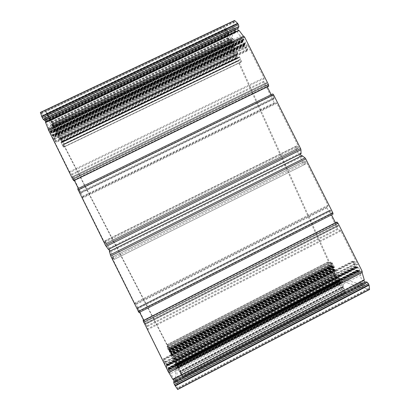 <?xml version="1.0" encoding="UTF-8"?>
<svg xmlns="http://www.w3.org/2000/svg" width="410" height="410" viewBox="0 0 410 410"><rect width="100%" height="100%" fill="white"/><g stroke="black" fill="none" stroke-linecap="round" stroke-linejoin="round"><path stroke-width="0.31" stroke-dasharray="2.05 1.54" d="M369.528 289.506L368.329 288.609L368.226 289.127L341.894 281.434L343.421 286.334L339.306 283.064L338.552 281.742L338.24 279.968L339.055 281.07L341.258 282.746L341.033 281.655L339.536 279.389L339.26 278.082L361.471 284.509L360.231 282.034L360.682 282.157L362.158 284.704L362.993 284.935L361.738 282.439L362.204 282.562L363.69 285.129L364.536 285.365L362.327 280.963C360.826 277.857 360.344 275.879 360.887 275.043L360.057 273.537L358.417 273.173L357.002 270.328L357.248 270.431L357.171 270.098L357.474 270.477L357.397 270.149L357.704 270.528L357.628 270.195L357.93 270.574L357.858 270.241L358.161 270.62L358.084 270.287L358.391 270.672L358.314 270.339L358.622 270.718L358.545 270.385L358.853 270.769L358.776 270.431L359.083 270.815L359.006 270.482L359.319 270.866L359.242 270.528L359.549 270.913L359.473 270.579L360.108 271.025L358.463 267.576L358.073 267.1L357.781 267.366L357.474 266.987L357.551 267.325L357.243 266.941L357.32 267.279L357.013 266.9L357.089 267.233L356.787 266.854L356.864 267.192L356.556 266.813L356.633 267.146L356.331 266.766L356.408 267.105L356.1 266.726L356.177 267.059L355.875 266.684L355.952 267.018L355.649 266.638L355.726 266.971L355.383 266.828L352.431 261.237L353.097 261.344L354.358 263.866L355.173 264.009L353.902 261.477L354.578 261.585L355.854 264.127L357.674 264.45L340.884 231.009L337.471 228.739L326.985 207.849L326.832 207.204L328.097 205.881L327.944 205.225L306.275 162.058L305.301 160.956L304.328 161.468L305.599 163.995L305.101 164.246L303.836 161.724L303.251 162.032L304.512 164.543L304.025 164.784L295.062 146.929L295.518 146.621L296.773 149.122L297.332 148.763L296.066 146.247L296.527 145.929L297.798 148.456L298.721 147.846L298.398 146.365L276.801 103.335L276.381 102.843L274.669 103.274L274.254 102.787L263.845 82.041L263.948 77.731L247.332 44.628L246.594 46.438L247.855 48.949L247.573 49.62L246.313 47.114L245.985 47.924L247.235 50.415L246.958 51.076L244.268 45.413L244.519 44.572L244.734 44.823L244.611 44.341L244.821 44.593L244.698 44.116L244.913 44.367L244.79 43.885L245.006 44.136L244.878 43.655L245.093 43.906L244.97 43.424L245.185 43.675L245.062 43.194L245.277 43.445L245.149 42.963L245.38 43.173L245.513 42.845L245.359 42.24L243.607 38.909L243.601 39.724L243.386 39.473L243.514 39.96L243.299 39.709L243.422 40.195L243.207 39.944L243.335 40.426L243.12 40.18L243.248 40.662L243.033 40.411L243.161 40.892L242.945 40.646L243.068 41.128L242.858 40.877L242.981 41.359L242.771 41.113L242.894 41.589L242.684 41.343L242.807 41.82L242.597 41.574L242.453 42.081L241.039 39.283L241.649 37.612L240.942 36.059C240.004 36.095 238.753 34.609 237.18 31.59L235.002 27.25L234.725 28.136L235.883 30.847L235.729 31.334L234.494 28.869L234.223 29.745L235.376 32.431L235.222 32.908L233.997 30.468L231.814 37.433L232.091 38.345C233.469 40.995 234.125 43.065 234.059 44.552L232.906 42.947L231.881 39.729L231.26 39.196L230.497 40.559L230.727 41.723L229.144 39.488L228.642 38.002L229.549 37.09L234.115 21.925L234.566 22.109L234.53 20.551M238.261 28.239L237.231 27.142L237.375 28.674M238.343 30.581L238.84 30.883L238.938 30.371M243.535 36.362L48.329 129.329M268.586 86.254L266.469 82.692L265.859 83.63L267.289 86.889M271.205 94.689L273.644 99.184L274.3 98.349L272.799 94.941L272.732 93.962M301.073 153.642L300.325 153.099L300.325 154.063M301.283 156.015L302.088 156.651L302.088 155.656M333.028 214.076L332.3 213.482L330.46 210.238L329.461 210.376L331.516 214.85M335.472 222.738L337.333 226.023L338.388 225.982L336.779 222.076M168.812 372.552L362.056 272.445M364.244 280.025L363.798 279.825L363.731 280.358M364.639 282.28L365.828 283.387L365.546 281.819M40.426 112.448L41.338 113.631L41.302 113.242L51.993 122.81L53.454 126.131L51.891 124.543L52.106 125.291L54.622 130.124L50.768 123.538L46.345 119.561L47.283 121.806L45.331 118.649L46.274 120.909L44.295 117.721L46.509 122.19C48.042 125.327 48.718 127.146 48.554 127.643L49.354 129.201L50.43 130.108L51.932 133.173L49.815 131.272L51.501 134.746L53.536 136.504L56.447 142.244L54.745 139.344L54.217 138.928L55.499 141.506L55.058 141.163L53.777 138.58L52.598 137.642L69.49 171.744L72.032 174.885L82.615 196.246L82.559 198.117L104.514 242.438L105.334 243.719L105.821 243.632L104.786 240.993L106.067 243.586L106.359 243.53L105.329 240.916L114.436 259.299L112.945 256.824L112.683 256.937L113.97 259.53L112.463 257.034L112.022 257.224L112.524 258.602L134.552 303.072L136.212 304.43L146.872 325.945L147.713 329.635L164.779 364.09L164.84 362.763L163.544 360.149L163.575 359.657L164.866 362.266L164.892 361.676L163.636 358.601L166.024 363.424L166.511 364.592L166.455 366.284L166.27 366.022L357.745 267.043L166.265 366.033L168.254 370.343L168.336 368.088L169.725 370.891L169.709 372.142L170.468 373.741C171.026 374.022 172.103 375.744 173.696 378.912L175.941 383.447L174.639 379.998L175.9 382.197L174.609 378.789L175.864 380.972L175.137 362.958L177.55 367.539L176.361 363.716L177.996 366.601L179.329 371.439L176.715 366.97L177.617 388.408L177.31 388.096L177.663 389.469M305.301 160.956L112.022 257.224L305.301 160.956M245.38 43.173L52.049 135.459L245.39 43.163M173.758 381.474L174.624 382.786L174.147 381.264M173.158 379.317L172.841 378.973L172.897 379.388M143.1 320.661L145.14 324.474L145.314 323.874L143.664 320.364M139.641 312.246L137.329 307.746L137.109 308.238L138.98 312.574M109.398 251.443L109.977 252.176L109.726 251.238M108.722 249.239L108.163 248.532L108.373 249.367M77.674 188.82L80.011 192.982L80.601 193.223L78.331 188.487M74.353 180.456L72.662 177.217L72.016 176.869L73.785 180.723M45.515 122.262L45.838 122.595L45.735 122.088M44.762 120.115L43.885 118.89L44.372 120.289M53.454 126.131L230.733 41.718L53.454 126.131M358.417 273.173L169.725 370.891M241.039 39.283L50.43 130.108M234.059 44.552L54.602 130.108M339.972 281.67L177.105 365.986M112.463 257.034L304.328 161.468M297.798 148.456L105.821 243.632M233.997 30.468L46.345 119.561M178.432 368.498L341.058 284.232M234.387 21.033L40.733 112.724M369.072 289.373L177.648 389.095M104.786 240.993L296.066 146.247M104.535 241.029L296.527 145.929M106.067 243.586L297.332 148.763M105.329 240.916L295.062 146.929M105.083 240.952L295.518 146.621M296.773 149.122L106.359 243.53M112.945 256.824L303.251 162.032M304.512 164.543L114.226 259.402M304.025 164.784L114.436 259.299M305.599 163.995L113.749 259.638M305.101 164.246L113.97 259.53M303.836 161.724L112.683 256.937M360.682 282.157L174.609 378.789M174.932 379.609L361.225 282.838M174.599 378.425L360.231 282.034M362.204 282.562L174.639 379.998M174.962 380.828L362.747 283.248M363.69 285.129L175.921 382.761M362.158 284.704L175.88 381.531M175.864 380.972L361.471 284.509M174.629 379.629L361.738 282.439M175.9 382.197L362.993 284.935M364.536 285.365L175.941 383.447M339.746 278.467L175.296 363.532M47.283 121.806L235.376 32.431M235.145 31.58L46.822 121.037M45.884 119.151L234.223 29.745M46.274 120.909L235.883 30.847M235.653 29.991L45.807 120.135M235.729 31.334L46.581 121.181M44.859 118.229L234.725 28.136M234.494 28.869L45.331 118.649M235.222 32.908L47.586 122.072M44.295 117.721L235.002 27.25M341.894 281.434L176.715 366.97M339.055 281.07L176.884 365.002M338.583 280.168L176.428 364.065M230.979 40.093L52.459 125.055M230.497 40.559L52.808 125.132M230.881 41.574L53.346 126.111M50.917 122.016L229.549 37.09M368.329 288.609L177.31 388.096M368.226 289.127L177.617 388.408M354.358 263.866L164.892 361.676M353.097 261.344L163.605 359.078M352.431 261.237L163.636 358.601M355.854 264.127L164.84 362.763M354.578 261.585L163.544 360.149M353.902 261.477L163.575 359.657M355.173 264.009L164.866 362.266M357.674 264.45L164.779 364.09M357.474 266.987L166.275 365.822M357.243 266.941L166.281 365.648M357.013 266.9L166.286 365.479M356.787 266.854L166.291 365.31M356.556 266.813L166.296 365.141M356.331 266.766L166.306 364.972M356.1 266.726L166.311 364.808M355.875 266.684L166.316 364.639M355.649 266.638L166.322 364.469M355.424 266.597L166.327 364.305M359.549 270.913L168.264 369.928M359.319 270.866L168.269 369.753M359.083 270.815L168.269 369.579M358.853 270.769L168.274 369.4M358.622 270.718L168.279 369.226M358.391 270.672L168.279 369.056M358.161 270.62L168.284 368.882M357.93 270.574L168.29 368.708M357.704 270.528L168.29 368.534M357.474 270.477L168.295 368.364M357.248 270.431L168.3 368.19M234.566 22.109L41.338 113.631M41.302 113.242L234.115 21.925M54.745 139.344L245.985 47.924M247.235 50.415L56.016 141.911M246.958 51.076L56.447 142.244M53.777 138.58L246.594 46.438M247.855 48.949L55.058 141.163M247.573 49.62L55.499 141.506M246.313 47.114L54.217 138.928M247.332 44.628L52.598 137.642M245.277 43.445L52.224 135.602M245.185 43.675L52.372 135.725M245.093 43.906L52.521 135.843M245.006 44.136L52.67 135.966M244.913 44.367L52.818 136.084M244.821 44.593L52.967 136.202M244.734 44.823L53.115 136.325M244.642 45.049L53.264 136.443M244.555 45.274L53.408 136.561M244.462 45.5L53.556 136.679M243.386 39.473L50.179 131.569M243.299 39.709L50.333 131.697M243.207 39.944L50.486 131.82M243.12 40.18L50.635 131.948M243.033 40.411L50.789 132.071M242.945 40.646L50.937 132.199M242.858 40.877L51.091 132.322M242.771 41.113L51.24 132.445M242.684 41.343L51.388 132.568M242.597 41.574L51.537 132.691M242.51 41.805L51.686 132.814M234.653 57.174L224.629 30.073C224.039 28.131 223.942 26.978 224.337 26.614C224.731 26.435 225.346 27.004 226.187 28.321L229.159 33.722L228.893 33.999L228.636 33.748L226.33 29.95L225.403 29.095L225.546 30.817L227.442 36.603L229.216 39.709L229.093 41.041L230.179 43.101L231.086 42.25L230.517 40.534L230.973 40.354L231.768 41.087L234.786 46.253L237.99 53.638L237.656 53.556L237.749 53.951L237.533 53.654L237.621 54.048L237.405 53.751L237.498 54.146L237.282 53.853L237.375 54.243L237.159 53.946L237.246 54.34L237.031 54.043L237.123 54.438L236.908 54.14L237 54.53L236.785 54.238L236.877 54.627L236.662 54.335L236.754 54.725L236.344 54.586L236.447 55.073L237.979 58.281L238.051 57.774L238.266 58.071L238.174 57.682L238.389 57.979L238.302 57.59L238.517 57.887L238.425 57.497L238.64 57.795L238.548 57.405L238.769 57.697L238.676 57.313L238.892 57.605L238.799 57.215L239.02 57.513L238.927 57.123L239.143 57.42L239.056 57.031L239.271 57.328L239.507 56.816L241.69 61.556L241.3 61.823L240.209 59.404L239.753 59.732L240.839 62.141L240.455 62.407L239.373 60.003L238.446 60.665L329.937 263.205L331.511 264.148L330.552 262.026L331.193 262.405L332.151 264.532L332.93 264.998L331.972 262.866L332.623 263.251L334.463 267.417L331.511 265.475L332.72 268.278L335.626 270.175L338.66 276.642L339.998 280.922L339.721 280.712L339.711 281.475L339.096 281.096L338.214 279.558L336.518 278.452L337.148 280.179L338.434 281.537L339.249 284.104L342.242 289.26L343.775 290.946L342.98 287.082L344.092 288.327L345.061 291.894L344.989 293.114C344.349 293.14 343.324 292.012 341.914 289.726L329.179 266.182L327.928 262.221L328.887 262.574L237.831 61.105L237.303 61.485L237.036 61.223L234.653 57.174L61.905 139.851L63.909 144.202L64.021 144.546L63.719 144.566L167.603 345.502L167.531 344.677L169.643 348.295L181.481 372.992L183.019 377.292L180.385 373.284L179.821 371.716L181.937 374.996L181.169 372.849L176.628 363.214L175.716 361.589L176.894 365.049L177.028 365.689L176.674 365.459L174.388 361.558L171.072 355.045L170.37 351.934L168.92 349.176L169.637 352.344L167.49 348.218L168.454 349.679L167.193 346.757L167.065 346.096L168.156 348.208L167.823 346.588L63.365 144.581L62.843 144.612L63.868 147.031L62.361 144.643L63.396 147.077L60.952 142.316L61.659 142.557L61.515 142.214L61.731 142.552L61.592 142.214L61.802 142.552L61.664 142.214L61.874 142.552L61.736 142.208L62.043 142.547L61.925 142.244L60.132 138.872L60.147 139.21L59.937 138.867L60.075 139.205L59.86 138.867L59.998 139.205L59.783 138.862L59.921 139.2L59.706 138.862L59.85 139.2L59.634 138.857L59.773 139.2L59.558 138.857L59.696 139.195L59.481 138.852L59.619 139.195L59.404 138.852L59.322 139.098L55.488 131.789L52.613 125.25L53.71 126.726L54.346 126.849L53.31 124.707L46.873 113.724L49.097 119.008L49.005 119.284L48.472 118.387L45.582 111.274L47.565 114.021L61.905 139.851M334.135 271.471L330.532 265.47L329.676 265.167L330.393 267.458L334.278 275.048L336.303 276.622L335.846 274.833L336.902 275.899C336.784 274.695 336.226 273.685 335.231 272.865L335.175 273.229L334.827 272.84L334.135 271.471L172.021 355.096L174.194 359.965L173.722 358.555L174.691 360.175L174.055 357.776L168.874 347.711L172.021 355.096M236.611 57.251L235.535 54.863C234.925 53.443 234.72 52.521 234.92 52.106L234.12 49.533L234.771 49.994C234.74 48.575 234.238 47.437 233.269 46.586L233.259 47.616L231.901 45.433L231.009 46.238L231.091 46.776L234.464 55.304L236.298 58.287L236.76 57.938L236.611 57.251L61.649 141.009L62.305 141.604L56.36 130.103L55.447 129.555L57.682 134.567L61.649 141.009M52.793 125.127L230.517 40.534M241.69 61.556L63.396 147.077M236.662 54.335L59.937 138.867M236.785 54.238L59.86 138.867M236.908 54.14L59.783 138.862M237.031 54.043L59.706 138.862M237.159 53.946L59.634 138.857M237.282 53.853L59.558 138.857M237.405 53.751L59.481 138.852M237.533 53.654L59.404 138.852M237.656 53.556L59.327 138.846M237.779 53.459L59.25 138.846M238.266 58.071L61.874 142.552M238.389 57.979L61.802 142.552M238.517 57.887L61.731 142.552M238.64 57.795L61.659 142.557M238.769 57.697L61.582 142.557M238.892 57.605L61.51 142.557M239.02 57.513L61.438 142.562M239.143 57.42L61.362 142.562M239.271 57.328L61.29 142.562M239.399 57.231L61.213 142.567M239.527 57.139L61.141 142.567M241.3 61.823L63.611 147.057M240.209 59.404L62.361 144.643M239.753 59.732L62.622 144.627M240.839 62.141L63.868 147.031M240.455 62.407L64.083 147.011M239.373 60.003L62.843 144.612M238.446 60.665L63.365 144.581M63.719 144.566L237.831 61.105M176.894 365.049L339.096 281.096M328.887 262.574L167.603 345.502M332.623 263.251L167.49 348.218M333.596 269.083L170.714 353.041M333.812 269.216L170.765 353.266M334.027 269.349L170.811 353.492M334.247 269.483L170.857 353.717M334.463 269.616L170.909 353.948M334.683 269.754L170.955 354.173M334.898 269.888L171.006 354.404M335.119 270.021L171.052 354.63M335.339 270.159L171.098 354.86M335.559 270.292L171.149 355.091M332.028 265.782L169.028 349.704M332.243 265.911L169.074 349.93M332.459 266.039L169.12 350.15M332.674 266.172L169.166 350.376M332.889 266.3L169.212 350.596M333.104 266.433L169.258 350.822M333.325 266.567L169.304 351.047M333.54 266.695L169.35 351.273M333.755 266.828L169.397 351.498M333.976 266.961L169.443 351.724M334.196 267.094L169.489 351.949M331.972 262.866L167.352 347.552M332.93 264.998L168.454 349.679M332.151 264.532L168.29 348.874M167.193 346.757L331.193 262.405M330.552 262.026L167.065 346.096M331.511 264.148L168.156 348.208M329.937 263.205L167.823 346.588M340.823 278.943C341.935 280.03 342.509 281.122 342.555 282.218C341.468 281.337 340.859 280.245 340.736 278.949L340.823 278.943M174.67 364.91L176.32 368.323L174.67 364.91M232.485 38.468L232.557 38.361C233.613 39.278 234.156 40.513 234.177 42.066C233.259 41.389 232.695 40.19 232.485 38.468M50.445 125.081L52.301 128.719C51.388 127.551 50.743 126.326 50.374 125.045L50.445 125.081M360.057 273.537L169.709 372.142M360.887 275.043L170.468 373.741M241.649 37.612L49.354 129.201M48.554 127.643L240.942 36.059M51.265 124.379L232.091 38.345M52.49 126.101L232.311 40.493M232.859 42.297L53.464 127.756M232.777 42.553L53.628 127.899M51.891 124.543L231.26 39.196M231.881 39.729L52.106 125.291M340.054 280.03L176.151 364.844M341.033 281.655L176.956 366.612M341.238 282.29L177.294 367.201M341.043 282.644L177.52 367.334M306.275 162.058L112.524 258.602M104.514 242.438L298.398 146.365M298.721 147.846L105.334 243.719M332.823 214.097L139.021 312.471M44.306 120.125L238.154 28.1M108.348 249.3L301.027 153.591M302.103 155.738L109.444 251.509M365.592 282.003L173.855 381.638M338.301 279.984L176.361 363.767M338.219 280.081L176.423 363.788M338.455 281.455L177.187 364.926M53.392 125.901L230.533 41.564M229.333 39.826L52.557 123.933M231.814 37.433L50.768 123.538M338.85 282.398L177.673 365.848M339.306 283.064L177.996 366.601M343.308 286.282L179.313 371.332M343.416 286.134L179.216 371.291M79.571 192.275L274.106 97.549M274.3 98.349L80.011 192.982M273.644 99.184L80.601 193.223L273.66 99.174M273.219 98.702L80.38 192.623M265.859 83.63L72.662 177.217M73.108 177.935L266.059 84.445M72.032 176.874L266.449 82.712M266.889 83.163L72.232 177.458M73.564 180.144L268.196 85.772M336.805 225.392L145.022 323.101M337.333 226.023L145.314 323.874M338.368 225.987L145.15 324.464L338.388 225.982M144.786 323.92L338.25 225.336M329.476 210.371L137.324 307.751L329.461 210.376M329.599 211.032L137.693 308.31M137.109 308.238L330.46 210.238M330.983 210.853L137.396 308.996M138.734 311.702L332.3 213.482M69.49 171.744L263.948 77.731M264.168 78.515L69.915 172.451M71.617 174.188L263.625 81.272M263.845 82.041L72.032 174.885M82.615 196.246L274.254 102.787M274.669 103.274L82.84 196.846M82.333 197.507L276.381 102.843M276.801 103.335L82.559 198.117M337.953 229.359L147.164 326.683M337.471 228.739L146.872 325.945M340.397 230.379L147.415 328.881M326.985 207.849L136.212 304.43M326.832 207.204L135.859 303.866M328.097 205.881L134.91 303.646M134.552 303.072L327.944 205.225M340.884 231.009L147.713 329.635M336.933 222.707L143.444 321.214M77.797 188.877L272.604 94.131M272.799 94.941L78.238 189.584M48.334 129.488L243.735 36.423M362.127 272.276L168.705 372.475M51.593 122.185L228.642 38.002M228.8 38.719L51.993 122.81M229.144 39.488L52.388 123.574M339.367 278.134L175.152 363.06M339.249 278.241L175.229 363.065M339.536 279.389L175.854 364.075M339.736 279.748L176.028 364.454M338.552 281.742L177.335 365.192M233.797 44.367L54.53 129.826M232.906 42.947L53.838 128.268M166.26 366.263L358.073 267.1M358.463 267.576L166.48 366.847M168.09 370.092L360.047 270.728M360.088 271.025L168.254 370.332L360.108 271.025M357.054 270.451L168.336 368.088M168.269 367.97L357.002 270.328M356.946 270.134L168.167 367.79M354.778 265.921L166.024 363.424M354.855 266.049L166.086 363.562M166.332 366.104L357.74 267.151M168.259 370.143L359.836 270.974M359.693 270.831L168.197 369.953M359.596 270.687L168.126 369.789M357.663 267.264L166.409 366.135M357.781 267.284L166.404 366.222M357.433 267.217L166.414 365.961M357.551 267.238L166.409 366.053M357.202 267.171L166.419 365.792M357.32 267.197L166.414 365.884M356.972 267.13L166.424 365.623M357.095 267.151L166.424 365.71M356.746 267.084L166.429 365.453M356.864 267.11L166.429 365.541M356.515 267.043L166.434 365.284M356.633 267.064L166.434 365.371M356.29 266.997L166.445 365.115M356.408 267.023L166.439 365.202M356.064 266.956L166.45 364.946M356.182 266.977L166.445 365.033M355.834 266.91L166.455 364.782M355.952 266.936L166.45 364.869M355.608 266.869L166.46 364.613M355.726 266.889L166.455 364.7M355.383 266.828L166.465 364.449M355.501 266.848L166.46 364.531M359.473 270.661L168.126 369.697M359.242 270.61L168.131 369.523M359.36 270.636L168.131 369.61M359.006 270.564L168.136 369.348M359.129 270.59L168.131 369.436M358.776 270.513L168.136 369.174M358.899 270.538L168.136 369.261M358.545 270.467L168.141 369M358.663 270.492L168.141 369.087M358.314 270.421L168.146 368.826M358.432 270.446L168.146 368.913M358.084 270.369L168.151 368.651M358.202 270.395L168.146 368.744M357.853 270.323L168.151 368.477M357.976 270.349L168.151 368.569M357.628 270.277L168.156 368.308M357.745 270.303L168.156 368.395M357.397 270.231L168.161 368.134M357.515 270.252L168.156 368.226M357.171 270.18L168.161 367.965M357.289 270.205L168.161 368.052M357.064 270.159L168.167 367.883M51.501 134.746L245.359 42.24M245.513 42.845L51.834 135.285M243.796 39.124L49.912 131.543M49.83 131.282L243.591 38.929M243.499 39.181L49.994 131.415M51.803 132.871L242.387 41.969M242.453 42.081L51.855 132.994M242.571 42.235L51.932 133.173M244.637 46.443L54.084 137.478M54.012 137.345L244.575 46.309M244.268 45.413L53.536 136.504M245.293 43.117L52.029 135.367M245.216 43.009L51.978 135.238M50.112 131.589L243.53 39.391M245.17 43.127L52.055 135.305M245.077 43.357L52.203 135.423M245.124 43.24L52.126 135.361M244.985 43.588L52.352 135.546M245.031 43.47L52.275 135.484M244.893 43.819L52.5 135.669M244.944 43.701L52.424 135.602M244.806 44.049L52.649 135.787M244.852 43.931L52.572 135.725M244.714 44.28L52.798 135.905M244.76 44.162L52.721 135.843M244.626 44.505L52.946 136.028M244.673 44.388L52.869 135.966M244.534 44.736L53.095 136.146M244.58 44.618L53.018 136.084M244.447 44.962L53.244 136.263M244.493 44.844L53.167 136.202M244.355 45.187L53.387 136.386M244.401 45.069L53.315 136.32M244.314 45.295L53.459 136.443M243.54 39.678L50.276 131.81M243.586 39.555L50.199 131.743M243.453 39.913L50.43 131.938M243.499 39.79L50.353 131.871M243.361 40.149L50.584 132.061M243.407 40.026L50.502 131.994M243.273 40.385L50.732 132.184M243.32 40.262L50.655 132.123M243.186 40.616L50.886 132.312M243.232 40.498L50.804 132.245M243.094 40.851L51.035 132.435M243.14 40.728L50.958 132.368M243.007 41.082L51.183 132.558M243.053 40.964L51.106 132.497M242.92 41.313L51.337 132.681M242.966 41.195L51.255 132.62M242.833 41.548L51.486 132.804M242.879 41.425L51.409 132.743M242.746 41.779L51.634 132.932M242.792 41.656L51.557 132.866M242.658 42.01L51.783 133.05M242.705 41.887L51.706 132.989M242.617 42.117L51.855 133.112M362.327 280.963L173.696 378.912M237.18 31.59L46.509 122.19M234.92 52.106L58.896 136.222M235.535 54.863L60.419 138.626M58.512 135.618L234.761 51.409M61.577 139.195L234.341 56.534M237.036 61.223L63.909 144.202M234.786 46.253L55.488 131.789M234.171 45.085L54.899 130.57M237.703 52.721L58.83 138.247M231.061 42.045L53.592 126.557M231.086 42.25L53.71 126.726M230.184 43.096L54.346 126.849L230.179 43.101M229.277 39.995L52.664 124.03M229.216 39.709L52.506 123.779M51.696 122.211L228.503 38.14M228.636 33.748L49.097 119.008M228.903 33.989L49.2 119.341L228.893 33.999M226.33 29.95L47.227 114.882M229.159 33.722L49.005 119.284M228.872 32.739L48.472 118.387M226.187 28.321L46.294 113.585M233.29 47.498L56.447 131.876M56.518 131.948L233.259 47.616M233.049 47.432L56.447 131.692M57.502 133.916L234.212 49.543M234.12 49.533L57.508 133.86M57.702 134.126L234.151 49.866M237.303 61.485L64.021 144.546L237.298 61.485M230.973 40.354L52.613 125.25M230.809 40.257L52.582 125.081L230.815 40.252M56.36 130.103L231.091 46.776M231.009 46.238L56.057 129.657M55.452 129.555L231.901 45.433L55.447 129.555M229.093 41.041L53.31 124.707M228.934 40.334L52.916 124.086M229.8 42.604L54.115 126.265M234.325 50.44L58.01 134.649M56.216 131.179L232.757 46.965M232.291 45.93L55.683 130.144M61.008 138.688L234.622 55.637M234.464 55.304L60.839 138.349M62.305 141.604L236.298 58.287L62.305 141.604M236.032 58.025L62.192 141.26M236.76 57.938L62.028 141.604M236.344 54.586L60.132 138.872M60.398 139.292L236.447 55.073M237.785 58.025L61.925 142.244M62.043 142.547L237.979 58.281L62.043 142.547M58.896 138.37L237.749 52.844M239.681 57.108L61.1 142.634M239.619 56.995L61.039 142.511M60.029 138.872L236.514 54.453L60.024 138.872M236.611 54.54L60.065 138.99M236.683 54.658L60.121 139.118M61.879 142.429L238.102 58.03M238.113 58.184L61.966 142.547M236.749 54.607L60.08 139.118M236.806 54.561L60.044 139.118M236.872 54.515L60.009 139.113M236.929 54.468L59.973 139.113M236.995 54.417L59.932 139.113M237.052 54.371L59.896 139.113M237.118 54.32L59.855 139.113M237.175 54.274L59.819 139.108M237.241 54.222L59.783 139.108M237.303 54.176L59.742 139.108M237.364 54.125L59.706 139.108M237.426 54.079L59.67 139.108M237.492 54.028L59.629 139.103M237.549 53.982L59.593 139.103M237.615 53.93L59.552 139.103M237.677 53.884L59.517 139.103M237.738 53.833L59.476 139.103M237.8 53.787L59.44 139.098M237.867 53.736L59.399 139.098M237.923 53.689L59.363 139.098M237.99 53.638L59.322 139.098M238.123 57.841L61.766 142.301M238.056 57.887L61.802 142.301M238.246 57.748L61.69 142.301M238.184 57.795L61.731 142.301M238.374 57.656L61.618 142.301M238.307 57.702L61.659 142.301M238.497 57.564L61.546 142.306M238.43 57.61L61.582 142.306M238.625 57.472L61.469 142.306M238.558 57.518L61.51 142.306M238.748 57.379L61.397 142.306M238.681 57.426L61.438 142.306M238.876 57.282L61.326 142.311M238.81 57.333L61.362 142.306M238.999 57.19L61.249 142.311M238.933 57.241L61.29 142.311M239.127 57.098L61.177 142.311M239.061 57.144L61.213 142.311M239.255 57.005L61.1 142.311M239.189 57.051L61.141 142.311M239.378 56.908L61.028 142.316M239.317 56.959L61.064 142.316M239.507 56.816L60.952 142.316M239.44 56.862L60.993 142.316M231.737 41.22L53.003 126.321M231.665 41.231L53.023 126.29M232.316 42.04L53.397 127.259M232.439 42.338L53.551 127.551M228.119 37.648L51.47 121.626M227.442 36.603L50.958 120.468M225.546 30.817L47.857 115.092M224.629 30.073L47.565 114.021M171.703 354.358L333.689 270.82M170.442 351.411L331.926 268.217M329.179 266.182L169.643 348.295M169.35 347.757L328.953 265.624M327.928 262.221L167.531 344.677M174.906 362.486L339.019 277.626M338.66 276.642L174.388 361.558M171.488 355.952L336.123 271.015M176.126 363.404L338.214 279.558M338.358 279.753L176.218 363.629M177.238 364.972L338.434 281.537M338.25 281.27L177.105 364.669M177.93 366.314L339.044 282.89M179.821 371.773L343.047 287.103M342.98 287.266L179.923 371.849M343.811 290.336L181.579 374.571M180.385 373.284L344.092 288.327M343.549 287.441L179.949 372.316M345.061 291.894L182.306 376.452M173.778 358.735L335.98 274.961M173.722 358.555L335.851 274.828L173.727 358.56M335.18 273.183L172.866 356.966M172.866 356.9L335.093 273.168M167.413 344.569L327.979 262.031M177.028 365.643L339.649 281.46M339.736 281.409L176.987 365.659M176.607 365.156L339.711 280.737M174.301 358.371L334.652 275.556M334.278 275.048L174.055 357.776M170.212 349.95L330.393 267.458M176.946 363.967L337.599 280.84M337.148 280.179L176.628 363.214M175.931 361.871L336.538 278.831M336.518 278.452L175.716 361.589M172.456 355.936L334.514 272.317M334.827 272.84L172.712 356.505M173.804 358.612L335.785 274.956M335.882 275.341L174.014 358.95M174.475 359.842L336.282 276.237M336.303 276.622L174.691 360.129M330.276 267.171L170.063 349.674M168.992 347.859L329.676 265.167M329.727 264.983L168.874 347.757M169.048 348.587L330.532 265.47M330.978 266.121L169.366 349.325M332.72 268.278L170.37 351.934M170.591 352.457L333.038 268.74M333.33 268.919L170.657 352.764M169.033 349.351L331.552 265.68M331.536 265.485L168.92 349.197M168.971 349.433L331.767 265.624M336.062 270.902L171.431 355.834M335.626 270.175L171.072 355.045M334.386 267.166L169.504 352.123M169.561 352.216L334.422 267.269M170.621 352.738L333.361 268.858M331.885 265.772L169.038 349.617M331.967 265.9L169.104 349.756M333.335 268.76L170.565 352.651M333.448 268.832L170.591 352.769M333.55 268.893L170.616 352.877M333.663 268.965L170.637 352.995M333.766 269.027L170.662 353.102M333.878 269.098L170.688 353.22M333.981 269.16L170.709 353.328M334.094 269.232L170.734 353.446M334.201 269.293L170.76 353.553M334.314 269.365L170.78 353.671M334.416 269.431L170.806 353.784M334.529 269.498L170.832 353.902M334.637 269.565L170.852 354.009M334.75 269.631L170.878 354.127M334.852 269.698L170.903 354.235M334.965 269.77L170.924 354.358M335.072 269.831L170.95 354.465M335.185 269.903L170.975 354.583M335.293 269.97L170.996 354.696M335.406 270.036L171.021 354.814M335.508 270.103L171.047 354.927M332.074 265.972L169.13 349.873M332.29 266.1L169.176 350.094M332.177 266.034L169.151 349.976M332.505 266.228L169.222 350.319M332.392 266.162L169.197 350.202M332.72 266.362L169.268 350.54M332.607 266.295L169.243 350.422M332.935 266.49L169.315 350.765M332.823 266.423L169.289 350.647M333.156 266.623L169.361 350.991M333.043 266.556L169.335 350.873M333.371 266.756L169.407 351.211M333.258 266.684L169.381 351.098M333.586 266.884L169.453 351.437M333.473 266.818L169.427 351.324M333.807 267.018L169.499 351.662M333.694 266.951L169.474 351.549M334.022 267.151L169.545 351.893M333.909 267.079L169.52 351.775M334.242 267.284L169.591 352.118M334.13 267.212L169.566 352M334.463 267.417L169.637 352.344M334.345 267.346L169.617 352.226M339.798 280.773L176.613 365.233M176.254 364.7L339.695 280.122M339.567 279.861L176.121 364.434M339.06 283.264L178.145 366.601M339.249 284.104L178.601 367.319M342.242 289.26L181.169 372.849M341.914 289.726L181.481 372.992M231.307 39.124L51.844 124.517M341.258 282.746L177.55 367.539M338.24 279.968L176.361 363.716M343.421 286.334L179.329 371.439M266.469 82.692L72.016 176.869M243.709 36.459L48.359 129.498M362.086 272.281L168.71 372.449M339.26 278.082L175.137 362.958M234.038 44.582L54.622 130.124M357.781 267.366L166.455 366.284M357.551 267.325L166.46 366.109M357.32 267.279L166.465 365.94M357.089 267.233L166.47 365.771M356.864 267.192L166.475 365.602M356.633 267.146L166.48 365.433M356.408 267.105L166.486 365.264M356.177 267.059L166.491 365.095M355.952 267.018L166.501 364.926M355.726 266.971L166.506 364.762M355.501 266.93L166.511 364.592M359.473 270.579L168.079 369.635M359.242 270.528L168.085 369.461M359.006 270.482L168.085 369.287M358.776 270.431L168.09 369.113M358.545 270.385L168.095 368.938M358.314 270.339L168.1 368.764M358.084 270.287L168.1 368.59M357.858 270.241L168.105 368.421M357.628 270.195L168.11 368.247M357.397 270.149L168.11 368.077M357.171 270.098L168.115 367.903M356.946 270.052L168.12 367.734M300.325 153.099L108.163 248.532M302.088 156.651L109.977 252.176M243.607 38.909L49.815 131.272M245.149 42.963L51.957 135.172M245.062 43.194L52.111 135.295M244.97 43.424L52.26 135.413M244.878 43.655L52.408 135.536M244.79 43.885L52.557 135.654M244.698 44.116L52.706 135.777M244.611 44.341L52.854 135.894M244.519 44.572L53.003 136.017M244.432 44.798L53.151 136.135M244.339 45.028L53.295 136.253M244.252 45.254L53.443 136.371M243.601 39.724L50.297 131.876M243.514 39.96L50.445 132.005M243.422 40.195L50.599 132.128M243.335 40.426L50.748 132.256M243.248 40.662L50.901 132.379M243.161 40.892L51.05 132.502M243.068 41.128L51.204 132.625M242.981 41.359L51.352 132.753M242.894 41.589L51.501 132.876M242.807 41.82L51.65 132.999M242.72 42.051L51.798 133.122M242.633 42.281L51.947 133.245M363.798 279.825L172.841 378.973M365.828 283.387L174.624 382.786M237.231 27.142L43.885 118.89M238.84 30.883L45.838 122.595M56.524 131.974L233.295 47.632M234.13 49.477L57.477 133.824M57.682 134.567L234.771 49.994M55.914 131.185L233.269 46.586M60.147 139.21L236.754 54.725M60.075 139.205L236.877 54.627M59.998 139.205L237 54.53M59.921 139.2L237.123 54.438M59.85 139.2L237.246 54.34M59.773 139.2L237.375 54.243M59.696 139.195L237.498 54.146M59.619 139.195L237.621 54.048M59.542 139.19L237.749 53.951M59.465 139.19L237.872 53.853M59.394 139.19L238 53.756M61.736 142.208L238.051 57.774M61.664 142.214L238.174 57.682M61.592 142.214L238.302 57.59M61.515 142.214L238.425 57.497M61.444 142.214L238.548 57.405M61.372 142.219L238.676 57.313M61.295 142.219L238.799 57.215M61.223 142.219L238.927 57.123M61.146 142.219L239.056 57.031M61.075 142.224L239.179 56.934M60.998 142.224L239.307 56.841M60.926 142.224L239.435 56.749M231.727 41.272L53.039 126.357M52.921 126.239L231.768 41.087M46.873 113.724L225.403 29.095M45.582 111.274L224.337 26.614M342.98 287.082L179.821 371.716M335.231 272.865L172.677 356.767M336.902 275.899L174.194 359.965M172.892 356.992L335.175 273.229M327.923 262.021L167.413 344.528M339.711 281.475L177.028 365.689M336.456 278.436L175.716 361.538M336.364 276.637L174.691 360.175M329.671 264.968L168.874 347.711M331.511 265.475L168.92 349.176M333.356 268.924L170.657 352.779M333.335 268.714L170.539 352.615M333.55 268.847L170.586 352.841M333.771 268.981L170.632 353.066M333.986 269.114L170.683 353.292M334.201 269.247L170.729 353.522M334.422 269.38L170.775 353.748M334.637 269.513L170.826 353.973M334.857 269.652L170.873 354.204M335.072 269.785L170.919 354.43M335.293 269.918L170.97 354.66M335.513 270.057L171.016 354.891M332.074 266.018L169.156 349.904M332.29 266.151L169.202 350.13M332.505 266.28L169.248 350.35M332.72 266.408L169.294 350.576M332.935 266.541L169.34 350.796M333.151 266.674L169.386 351.021M333.366 266.802L169.433 351.247M333.586 266.936L169.479 351.472M333.801 267.069L169.53 351.698M334.022 267.197L169.576 351.923M334.237 267.33L169.622 352.154M334.457 267.463L169.668 352.38M339.721 280.712L176.587 365.141M339.998 280.922L176.674 365.459M339.121 283.279L178.145 366.648M338.978 283.243L178.145 366.535M343.775 290.946L181.937 374.996M344.989 293.114L183.019 377.292M340.736 278.949L174.68 364.859M342.555 282.218L176.32 368.323M232.557 38.361L50.374 125.045M234.177 42.066L52.301 128.719"/><path stroke-width="0.61" d="M44.372 120.289L43.25 119.33L42.276 117.726L40.395 112.427L234.561 20.505L237.636 23.329L238.394 24.713L238.866 26.501L238.261 28.239M237.375 28.674L238.343 30.581M48.329 129.329L45.474 122.216L238.953 30.294L243.535 36.362M243.786 36.295L244.606 37.084L268.36 84.404L268.586 86.254M267.289 86.889L271.205 94.689M108.373 249.367L105.467 245.298L77.654 188.815L272.768 93.926L273.629 94.894L300.556 148.538L300.95 149.752L301.073 153.642M300.325 154.063L301.283 156.015M302.088 155.656L305.035 157.896L305.763 158.916L332.787 212.744L333.058 214.066L138.97 312.584L110.767 255.989L109.398 251.443M331.516 214.85L335.472 222.738M168.7 372.567L143.085 320.666L336.82 222.056L338.086 223.312L362.086 271.112L362.255 272.307M362.056 272.445L364.311 280.056L172.907 379.45L168.812 372.552M363.731 280.358L364.639 282.28M365.546 281.819L367.237 282.234L368.38 283.653L369.051 285.114L369.574 289.506L177.658 389.5L174.434 384.518L173.768 382.796L173.758 381.474M174.147 381.264L173.158 379.317M143.085 320.666L336.82 222.056M143.664 320.364L139.641 312.246M109.726 251.238L108.722 249.239M78.331 188.487L74.353 180.456M268.637 86.228L73.779 180.738L72.739 179.221L48.195 129.391L243.837 36.218M45.735 122.088L44.762 120.115M238.287 28.239L44.357 120.299L238.297 28.223M43.25 119.33L238.866 26.501M238.394 24.713L42.276 117.726M41.758 116.686L237.887 23.703M244.606 37.084L48.585 130.472M268.36 84.404L72.739 179.221M273.629 94.894L78.09 190.03M300.556 148.538L105.467 245.298M73.641 180.672L268.76 86.049M106.118 246.425L300.95 149.752M301.14 153.607L108.342 249.382M305.763 158.916L110.767 255.989M305.035 157.896L110.275 254.815M109.367 251.453L302.155 155.626M332.787 212.744L138.242 311.457M338.086 223.312L143.633 322.337M337.025 222.046L143.049 320.784M362.086 271.112L168.038 371.603M368.38 283.653L174.434 384.518M367.237 282.234L173.768 382.796M368.892 284.678L174.957 385.579M45.495 122.303L239.035 30.35M243.499 36.316L48.308 129.273M364.311 279.948L172.846 379.373M362.081 272.558L168.869 372.649M365.577 281.803L173.743 381.484L365.556 281.803M369.051 285.114L175.193 385.989M237.636 23.329L41.579 116.266M40.405 112.53L234.679 20.551M369.61 289.368L177.576 389.418M272.768 93.926L77.654 188.815M333.058 214.066L138.97 312.584M362.332 272.301L168.689 372.613M238.953 30.294L45.474 122.216M301.124 153.663L108.373 249.408M302.103 155.605L109.367 251.417M364.311 280.056L172.907 379.45M268.617 86.249L73.779 180.738M234.561 20.505L40.395 112.427M369.574 289.506L177.658 389.5"/></g></svg>
